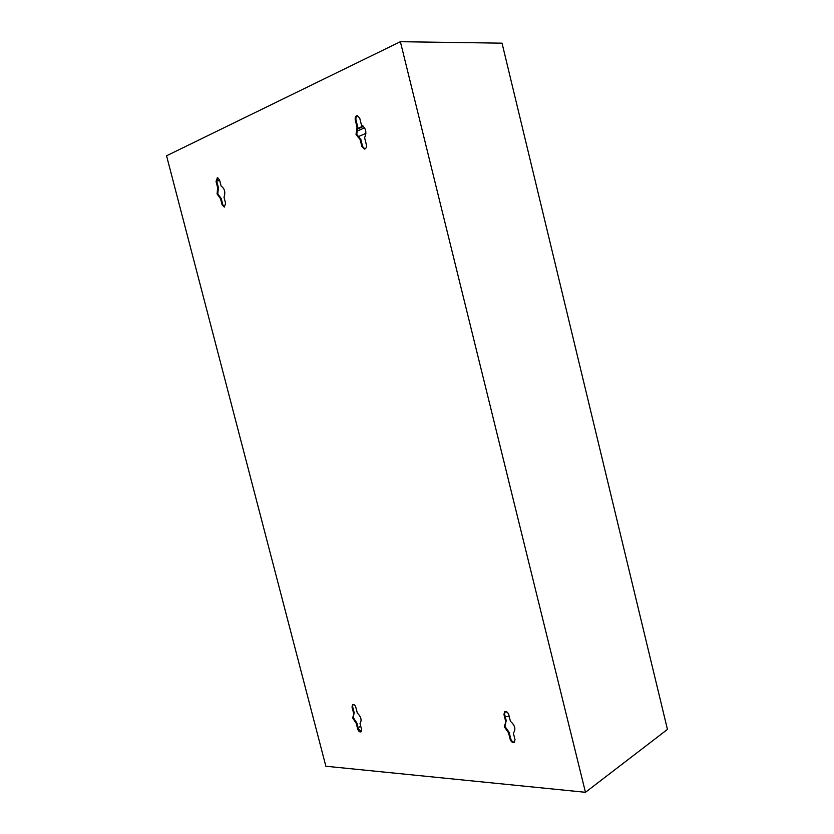 <?xml version="1.0" encoding="UTF-8"?>
<svg xmlns="http://www.w3.org/2000/svg" width="834" height="834" viewBox="0 0 834 834"><rect width="100%" height="100%" fill="white"/><g stroke="black" fill="none" stroke-linecap="round" stroke-linejoin="round"><path stroke-width="1.25" d="M505.592 721.035L503.955 714.467L504.695 711.715C506.457 711.214 507.823 712.215 508.782 714.707L510.429 721.295C515.078 725.444 516.058 729.364 513.369 733.086L515.016 739.654L514.317 742.354C512.545 742.875 511.159 741.864 510.168 739.331L508.531 732.784L504.289 726.748L506.217 720.639L504.57 714.081L504.997 711.579M514.641 742.083C512.91 742.281 511.628 741.228 510.783 738.924L509.147 732.377L504.904 726.351L506.217 720.639M353.522 712.903L352.011 707.065L352.626 704.542C353.97 704.24 355.034 705.147 355.816 707.253L357.327 713.101C361.112 716.76 362.019 720.242 360.027 723.558L361.539 729.396L360.955 731.877C359.59 732.189 358.516 731.282 357.723 729.145L356.212 723.328L352.678 717.991L354.148 712.549L352.646 706.721L352.949 704.438M361.258 731.626L358.349 728.791L356.848 722.974L353.314 717.636L354.148 712.549M217.653 187.598L216.048 181.416L217.382 177.652L219.519 179.883L221.125 186.086C224.721 188.651 225.67 192.352 223.992 197.178L225.597 203.371L224.294 207.072L222.105 204.82L220.51 198.648L217.09 193.978L217.653 187.598L218.372 187.525L216.777 181.343L217.768 177.673M224.638 206.978L222.834 204.747L221.239 198.575L217.81 193.905L218.372 187.525M357.015 127.039L355.263 120.023C354.898 117.542 355.545 116.072 357.223 115.603L359.704 118.063L361.466 125.11C365.897 127.863 366.939 132.064 364.614 137.704L366.366 144.73C366.731 147.149 366.105 148.598 364.479 149.077L361.904 146.596L360.152 139.591L356.035 134.41L357.015 127.039L357.755 126.997L356.003 119.981C355.628 117.761 356.17 116.312 357.619 115.624M364.812 149.005L362.644 146.534L360.893 139.539L356.764 134.368L357.755 126.997M356.9 128.79L363.197 126.07M585.468 792.3L667.45 729.416L502.037 43.17L400.372 41.7L585.468 792.3L325.875 766.237L166.55 155.791L400.372 41.7M509.282 716.708L505.185 716.51M360.152 139.591L360.893 139.539M220.51 198.648L221.239 198.575M356.212 723.328L356.848 722.974M508.531 732.784L509.147 732.377M216.684 180.905L219.717 180.624M358.067 727.707L360.715 726.216M356.743 129.353L363.551 126.403M507.051 712.069L504.716 711.965M356.462 131.365L364.635 127.831M365.928 133.398L357.786 136.87M355.263 120.023L356.003 119.981M361.904 146.596L362.644 146.534M222.105 204.82L222.834 204.747M216.048 181.416L216.777 181.343M357.723 729.145L358.349 728.791M352.011 707.065L352.646 706.721M503.955 714.467L504.57 714.081M510.168 739.331L510.783 738.924"/></g></svg>
